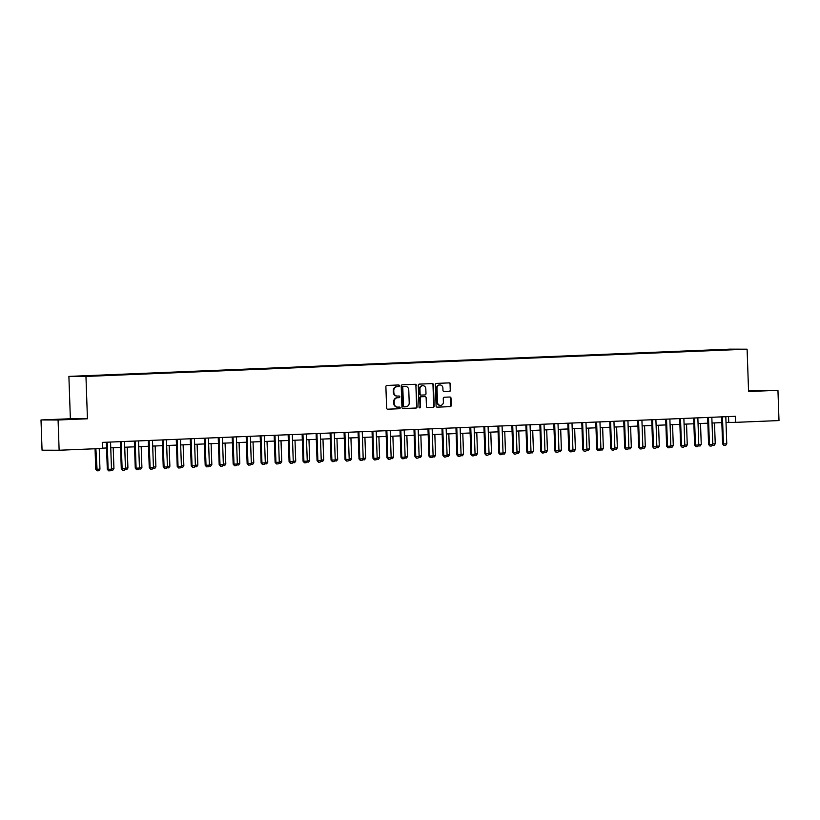 <?xml version="1.0" encoding="UTF-8"?>
<svg xmlns="http://www.w3.org/2000/svg" width="820" height="820" viewBox="0 0 820 820"><rect width="100%" height="100%" fill="white"/><g stroke="black" fill="none" stroke-linecap="round" stroke-linejoin="round"><path stroke-width="1.23" d="M399.412 385.769A0.83 0.769 90.1 0 0 398.612 384.969L386.937 385.451A1.189 1.097 90.1 0 0 385.882 386.681L386.63 408.063A1.189 1.097 90.1 0 0 387.768 409.211L399.442 408.729A0.83 0.769 90.1 0 0 400.18 407.858A0.83 0.769 90.1 0 0 399.381 407.058L397.874 407.12A3.803 3.516 90.1 0 1 394.225 403.471L394.164 401.687A3.803 3.516 90.1 0 1 397.546 397.741L399.053 397.679A0.83 0.769 90.1 0 0 399.022 396.019A0.83 0.769 90.1 0 0 398.991 396.019L397.485 396.08A3.803 3.516 90.1 0 1 393.836 392.421L393.774 390.638A3.803 3.516 90.1 0 1 397.157 386.702L398.663 386.63A0.83 0.769 90.1 0 0 399.412 385.769M397.023 396.08A3.803 3.516 90.1 0 1 393.374 392.421L393.313 390.638A3.803 3.516 90.1 0 1 396.695 386.691L398.202 386.63A0.83 0.769 90.1 0 0 398.315 384.98M387.573 409.19L398.981 408.729A0.83 0.769 90.1 0 0 399.084 407.079M397.413 407.12A3.803 3.516 90.1 0 1 393.764 403.471L393.702 401.687A3.803 3.516 90.1 0 1 397.085 397.741L398.592 397.679A0.83 0.769 90.1 0 0 398.704 396.029M722.235 349.515L727.576 349.381L722.235 349.515M449.657 391.253A1.189 1.097 90.1 0 0 450.713 390.023L450.508 384.026A1.189 1.097 90.1 0 0 449.37 382.878L436.414 383.411A1.189 1.097 90.1 0 0 435.358 384.641L436.096 406.023A1.189 1.097 90.1 0 0 437.244 407.171L450.2 406.628A1.189 1.097 90.1 0 0 451.256 405.398L451 398.151A1.189 1.097 90.1 0 0 449.862 397.013L444.317 397.239A1.189 1.097 90.1 0 0 443.261 398.469L443.384 402.066A3.177 2.942 90.1 0 1 440.442 405.367A3.177 2.942 90.1 0 1 437.511 402.312L437.019 388.239A3.177 2.942 90.1 0 1 439.961 384.939A3.177 2.942 90.1 0 1 442.892 387.993L442.974 390.34A1.189 1.097 90.1 0 0 444.112 391.478L449.196 391.253A1.189 1.097 90.1 0 0 450.252 390.023L450.047 384.016A1.189 1.097 90.1 0 0 449.104 382.889M748.578 391.529L777.944 390.31L779 420.568L735.653 422.351L735.437 416.304L102.264 442.4L102.48 448.458L59.132 450.241L58.076 419.994L87.443 418.784L85.956 376.431L747.102 349.176L748.578 391.529M416.355 385.431A1.189 1.097 90.1 0 0 415.217 384.283L402.261 384.826A1.189 1.097 90.1 0 0 401.205 386.056L401.954 407.427A1.189 1.097 90.1 0 0 403.091 408.575L416.047 408.042A1.189 1.097 90.1 0 0 417.103 406.812L415.894 385.431A1.189 1.097 90.1 0 0 414.961 384.293M419.338 384.119L432.294 383.586A1.189 1.097 90.1 0 1 433.431 384.723L434.18 406.105A1.189 1.097 90.1 0 1 433.124 407.335L427.579 407.56A1.189 1.097 90.1 0 1 426.441 406.423L426.133 397.751A1.189 1.097 90.1 0 0 424.996 396.613L421.316 396.757A1.189 1.097 90.1 0 0 420.26 397.997L420.578 407.017A0.83 0.769 90.1 0 1 419.809 407.888A0.83 0.769 90.1 0 1 419.04 407.089L418.282 385.349A1.189 1.097 90.1 0 1 419.338 384.119M80.667 376.083L75.481 376.216L80.667 376.083M85.956 376.431L68.89 376.401L730.025 349.135L747.102 349.176M712.662 350.499L712.641 349.945L78.341 376.226L722.492 350.099M712.641 349.945L737.641 349.351L722.543 349.976M87.443 418.784L70.366 418.743L41 419.953L58.076 419.994M41 419.953L42.056 450.2L59.132 450.241M777.944 390.31L748.557 390.781M70.366 418.743L68.89 376.401M726.018 422.443L735.653 422.351M102.469 448.15L106.559 447.986M110.741 447.812L120.54 447.412M124.732 447.238L134.531 446.828M138.713 446.664L148.512 446.254M152.694 446.08L162.493 445.68M166.675 445.506L176.474 445.106M180.666 444.932L190.465 444.522M194.647 444.358L204.446 443.948M208.628 443.774L218.427 443.374M222.609 443.2L232.408 442.8M236.601 442.626L246.4 442.216M250.582 442.052L260.381 441.642M264.563 441.467L274.362 441.068M278.544 440.893L288.343 440.494M292.535 440.319L302.324 439.92M306.516 439.745L316.315 439.335M320.497 439.161L330.296 438.761M334.478 438.587L344.277 438.187M348.469 438.013L358.258 437.613M362.45 437.439L372.249 437.029M376.431 436.855L386.23 436.455M390.412 436.281L400.211 435.881M404.404 435.707L414.192 435.307M418.384 435.133L428.183 434.723M432.365 434.549L442.164 434.149M446.346 433.975L456.145 433.575M460.338 433.401L470.126 433.001M474.319 432.827L484.118 432.417M488.3 432.242L498.099 431.843M502.281 431.668L512.08 431.269M516.262 431.094L526.061 430.695M530.253 430.52L540.052 430.11M544.234 429.936L554.033 429.536M558.215 429.362L568.014 428.962M572.196 428.788L581.995 428.388M586.187 428.214L595.986 427.804M600.168 427.64L609.967 427.23M614.149 427.056L623.948 426.656M628.13 426.482L637.929 426.082M642.121 425.908L651.92 425.498M656.102 425.334L665.901 424.924M670.083 424.75L679.882 424.35M684.064 424.176L693.864 423.776M698.056 423.602L707.855 423.192M712.037 423.028L721.836 422.618M728.529 416.58L728.734 422.331M69.505 419.379L50.994 419.799L69.505 419.379M760.827 390.853L748.557 390.945M402.886 408.565L415.586 408.042A1.189 1.097 90.1 0 0 416.642 406.802L415.894 385.431M403.522 386.435A0.83 0.769 90.1 0 0 402.784 387.296L403.44 406.064A0.83 0.769 90.1 0 0 404.239 406.863L405.828 406.792A3.803 3.516 90.1 0 0 409.211 402.856L408.77 390.023A3.803 3.516 90.1 0 0 405.121 386.363L403.061 386.435A0.83 0.769 90.1 0 0 402.323 387.296L402.784 387.296M404.178 406.863L403.778 406.863A0.83 0.769 90.1 0 1 402.979 406.064L402.323 387.296M403.061 386.435L404.66 386.363M427.374 407.55L432.663 407.335A1.189 1.097 90.1 0 0 433.718 406.105L432.97 384.723A1.189 1.097 90.1 0 0 432.027 383.596M424.616 396.613A1.189 1.097 90.1 0 0 424.534 396.613L420.855 396.757A1.189 1.097 90.1 0 0 419.799 397.997L420.578 407.017M419.573 407.847A0.83 0.769 90.1 0 0 420.117 407.017M425.816 388.752A3.177 2.942 90.1 0 0 422.894 385.697A3.177 2.942 90.1 0 0 419.942 388.998L420.117 393.959A1.189 1.097 90.1 0 0 421.255 395.096L424.934 394.943A1.189 1.097 90.1 0 0 425.99 393.713L425.816 388.752M422.659 385.707A3.177 2.942 90.1 0 0 419.481 388.998L419.942 388.998M421.172 395.096L420.793 395.096A1.189 1.097 90.1 0 1 419.655 393.959L419.481 388.998M443.917 391.468L449.196 391.253M439.735 384.939A3.177 2.942 90.1 0 0 436.558 388.229L437.019 388.239M440.207 405.357A3.177 2.942 90.1 0 1 437.05 402.312L436.558 388.229M437.039 407.15L449.739 406.628A1.189 1.097 90.1 0 0 450.795 405.398L450.539 398.151A1.189 1.097 90.1 0 0 449.596 397.023M95.048 448.765L95.766 469.296L99.958 469.163L99.24 448.591M99.958 469.163L98.83 470.762L97.149 470.834L95.766 469.296M95.879 448.724L97.149 470.834M110.638 442.062L110.597 442.195A1.209 1.117 90.1 0 0 110.567 442.564L111.489 469.183L110.362 470.793L108.681 470.864L108.137 469.327L107.307 469.327L106.374 442.708A1.209 1.117 90.1 0 0 106.313 442.339L106.272 442.236M111.489 469.183L108.137 469.327L107.205 442.708A1.209 1.117 90.1 0 0 107.143 442.339L107.092 442.205M108.681 470.864L107.307 469.327M111.469 468.681L113.939 468.579L113.211 447.71M113.939 468.579L112.811 470.188L110.854 470.085M125.46 468.107L127.92 468.005L127.192 447.136M127.92 468.005L126.792 469.614L124.835 469.511M139.441 467.533L141.911 467.431L141.173 446.562M141.911 467.431L140.773 469.04L138.826 468.937M124.619 441.488L124.589 441.621A1.209 1.117 90.1 0 0 124.548 441.99L125.47 468.609L124.343 470.219L122.662 470.28L122.118 468.743L121.288 468.743L120.355 442.123A1.209 1.117 90.1 0 0 120.294 441.765L120.263 441.662M125.47 468.609L122.118 468.743L121.186 442.123A1.209 1.117 90.1 0 0 121.124 441.765L121.083 441.631M122.662 470.28L121.288 468.743M138.6 440.904L138.57 441.047A1.209 1.117 90.1 0 0 138.529 441.416L139.462 468.035L138.324 469.634L136.653 469.706L136.099 468.169L135.269 468.169L134.347 441.549A1.209 1.117 90.1 0 0 134.275 441.18L134.244 441.088M139.462 468.035L136.099 468.169L135.177 441.549A1.209 1.117 90.1 0 0 135.105 441.191L135.064 441.057M136.653 469.706L135.269 468.169M152.592 440.33L152.551 440.473A1.209 1.117 90.1 0 0 152.51 440.832L153.442 467.451L152.315 469.06L150.634 469.132L150.091 467.595L149.25 467.595L148.328 440.976A1.209 1.117 90.1 0 0 148.256 440.606L148.225 440.514M153.442 467.451L150.091 467.595L149.158 440.976A1.209 1.117 90.1 0 0 149.086 440.606L149.045 440.473M150.634 469.132L149.25 467.595M153.422 466.959L155.892 466.857L155.164 445.977M155.892 466.857L154.765 468.466L152.807 468.363M166.573 439.756L166.532 439.889A1.209 1.117 90.1 0 0 166.491 440.258L167.423 466.877L166.296 468.486L164.615 468.558L164.072 467.021L163.241 467.021L162.309 440.401A1.209 1.117 90.1 0 0 162.247 440.032L162.206 439.93M167.423 466.877L164.072 467.021L163.139 440.401A1.209 1.117 90.1 0 0 163.077 440.032L163.026 439.899M164.615 468.558L163.241 467.021M70.602 419.317L58.189 419.748M55.401 419.809L73.226 419.174M748.568 391.191L763.451 390.709M167.403 466.375L169.873 466.283L169.145 445.404M169.873 466.283L168.746 467.882L166.788 467.779M180.554 439.182L180.523 439.315A1.209 1.117 90.1 0 0 180.482 439.684L181.404 466.303L180.277 467.912L178.596 467.984L178.053 466.436L177.222 466.436L176.29 439.817A1.209 1.117 90.1 0 0 176.228 439.458L176.197 439.356M181.404 466.303L178.053 466.436L177.12 439.827A1.209 1.117 90.1 0 0 177.058 439.458L177.017 439.325M178.596 467.984L177.222 466.436M181.394 465.801L183.854 465.698L183.126 444.829M183.854 465.698L182.727 467.308L180.769 467.205M194.535 438.597L194.504 438.741A1.209 1.117 90.1 0 0 194.463 439.11L195.396 465.729L194.258 467.338L192.587 467.4L192.034 465.862L191.203 465.862L190.281 439.243A1.209 1.117 90.1 0 0 190.209 438.884L190.178 438.782M195.396 465.729L192.034 465.862L191.111 439.243A1.209 1.117 90.1 0 0 191.039 438.884L190.998 438.751M192.587 467.4L191.203 465.862M195.375 465.227L197.845 465.124L197.107 444.255M197.845 465.124L196.708 466.734L194.76 466.631M208.526 438.023L208.485 438.167A1.209 1.117 90.1 0 0 208.444 438.536L209.377 465.155L208.249 466.754L206.568 466.826L206.015 465.288L205.184 465.288L204.262 438.669A1.209 1.117 90.1 0 0 204.19 438.3L204.159 438.208M209.377 465.155L206.015 465.288L205.092 438.669A1.209 1.117 90.1 0 0 205.02 438.3L204.979 438.167M206.568 466.826L205.184 465.288M209.356 464.653L211.826 464.55L211.099 443.671M211.826 464.55L210.689 466.16L208.741 466.057M222.507 437.449L222.466 437.583A1.209 1.117 90.1 0 0 222.425 437.952L223.358 464.571L222.23 466.18L220.549 466.252L220.006 464.714L219.176 464.714L218.243 438.095A1.209 1.117 90.1 0 0 218.181 437.726L218.14 437.624M223.358 464.571L220.006 464.714L219.073 438.095A1.209 1.117 90.1 0 0 219.012 437.726L218.96 437.593M220.549 466.252L219.176 464.714M223.337 464.069L225.808 463.976L225.08 443.097M225.808 463.976L224.68 465.575L222.722 465.473M236.488 436.875L236.457 437.009A1.209 1.117 90.1 0 0 236.416 437.378L237.339 463.997L236.211 465.606L234.53 465.678L233.987 464.14L233.157 464.13L232.224 437.511A1.209 1.117 90.1 0 0 232.162 437.152L232.132 437.05M237.339 463.997L233.987 464.14L233.054 437.521A1.209 1.117 90.1 0 0 232.993 437.152L232.952 437.019M234.53 465.678L233.157 464.13M237.328 463.495L239.788 463.392L239.061 442.523M239.788 463.392L238.661 465.001L236.703 464.899M250.469 436.291L250.438 436.435A1.209 1.117 90.1 0 0 250.397 436.804L251.33 463.423L250.192 465.032L248.521 465.094L247.968 463.556L247.138 463.556L246.215 436.937A1.209 1.117 90.1 0 0 246.143 436.578L246.113 436.476M251.33 463.423L247.968 463.556L247.045 436.937A1.209 1.117 90.1 0 0 246.974 436.578L246.933 436.445M248.521 465.094L247.138 463.556M251.309 462.921L253.769 462.818L253.042 441.949M253.769 462.818L252.642 464.428L250.695 464.325M264.46 435.717L264.419 435.861A1.209 1.117 90.1 0 0 264.378 436.23L265.311 462.849L264.183 464.448L262.502 464.52L261.949 462.982L261.119 462.982L260.196 436.363A1.209 1.117 90.1 0 0 260.124 435.994L260.094 435.902M265.311 462.849L261.949 462.982L261.026 436.363A1.209 1.117 90.1 0 0 260.955 435.994L260.914 435.861M262.502 464.52L261.119 462.982M265.29 462.347L267.761 462.244L267.033 441.365M267.761 462.244L266.623 463.853L264.675 463.751M278.441 435.143L278.4 435.276A1.209 1.117 90.1 0 0 278.359 435.645L279.292 462.265L278.164 463.874L276.483 463.946L275.94 462.408L275.11 462.408L274.177 435.789A1.209 1.117 90.1 0 0 274.116 435.42L274.075 435.317M279.292 462.265L275.94 462.408L275.007 435.789A1.209 1.117 90.1 0 0 274.946 435.42L274.895 435.287M276.483 463.946L275.11 462.408M279.271 461.762L281.742 461.67L281.014 440.791M281.742 461.67L280.614 463.269L278.656 463.167M292.422 434.569L292.391 434.702A1.209 1.117 90.1 0 0 292.351 435.071L293.273 461.691L292.145 463.3L290.464 463.372L289.921 461.834L289.091 461.824L288.158 435.205A1.209 1.117 90.1 0 0 288.097 434.846L288.066 434.743M293.273 461.691L289.921 461.834L288.988 435.215A1.209 1.117 90.1 0 0 288.927 434.846L288.886 434.713M290.464 463.372L289.091 461.824M293.263 461.188L295.723 461.086L294.995 440.217M295.723 461.086L294.595 462.695L292.637 462.593M306.403 433.985L306.372 434.128A1.209 1.117 90.1 0 0 306.332 434.497L307.264 461.117L306.127 462.726L304.456 462.787L303.902 461.25L303.072 461.25L302.139 434.631A1.209 1.117 90.1 0 0 302.078 434.272L302.047 434.169M307.264 461.117L303.902 461.25L302.98 434.631A1.209 1.117 90.1 0 0 302.908 434.272L302.867 434.139M304.456 462.787L303.072 461.25M307.244 460.614L309.704 460.512L308.976 439.643M309.704 460.512L308.576 462.121L306.629 462.019M320.394 433.411L320.353 433.554A1.209 1.117 90.1 0 0 320.312 433.923L321.245 460.543L320.118 462.142L318.437 462.213L317.883 460.676L317.053 460.676L316.13 434.057A1.209 1.117 90.1 0 0 316.059 433.688L316.028 433.595M321.245 460.543L317.883 460.676L316.961 434.057A1.209 1.117 90.1 0 0 316.889 433.688L316.848 433.554M318.437 462.213L317.053 460.676M321.225 460.04L323.695 459.938L322.967 439.069M323.695 459.938L322.557 461.547L320.61 461.445M334.375 432.837L334.334 432.97A1.209 1.117 90.1 0 0 334.293 433.339L335.226 459.958L334.099 461.568L332.418 461.639L331.874 460.102L331.044 460.102L330.111 433.483A1.209 1.117 90.1 0 0 330.05 433.114L330.009 433.011M335.226 459.958L331.874 460.102L330.942 433.483A1.209 1.117 90.1 0 0 330.88 433.114L330.829 432.981M332.418 461.639L331.044 460.102M335.206 459.456L337.676 459.364L336.948 438.485M337.676 459.364L336.548 460.963L334.591 460.86M348.356 432.263L348.326 432.396A1.209 1.117 90.1 0 0 348.285 432.765L349.207 459.384L348.08 460.994L346.399 461.065L345.856 459.528L345.025 459.518L344.092 432.898A1.209 1.117 90.1 0 0 344.031 432.54L344 432.437M349.207 459.384L345.856 459.528L344.923 432.909A1.209 1.117 90.1 0 0 344.861 432.54L344.82 432.406M346.399 461.065L345.025 459.518M349.197 458.882L351.657 458.78L350.929 437.911M351.657 458.78L350.529 460.389L348.572 460.286M362.337 431.679L362.307 431.822A1.209 1.117 90.1 0 0 362.266 432.191L363.198 458.81L362.061 460.42L360.39 460.481L359.836 458.944L359.006 458.944L358.073 432.324A1.209 1.117 90.1 0 0 358.012 431.966L357.981 431.863M363.198 458.81L359.836 458.944L358.914 432.324A1.209 1.117 90.1 0 0 358.842 431.966L358.801 431.832M360.39 460.481L359.006 458.944M363.178 458.308L365.638 458.206L364.91 437.337M365.638 458.206L364.51 459.815L362.563 459.712M376.318 431.105L376.288 431.248A1.209 1.117 90.1 0 0 376.247 431.617L377.179 458.236L376.052 459.835L374.371 459.907L373.817 458.37L372.987 458.37L372.065 431.75A1.209 1.117 90.1 0 0 371.993 431.381L371.962 431.289M377.179 458.236L373.817 458.37L372.895 431.75A1.209 1.117 90.1 0 0 372.823 431.392L372.782 431.248M374.371 459.907L372.987 458.37M377.159 457.734L379.629 457.632L378.901 436.763M379.629 457.632L378.491 459.241L376.544 459.138M390.31 430.531L390.269 430.664A1.209 1.117 90.1 0 0 390.228 431.033L391.16 457.652L390.033 459.261L388.352 459.333L387.809 457.796L386.978 457.796L386.046 431.176A1.209 1.117 90.1 0 0 385.984 430.807L385.943 430.705M391.16 457.652L387.809 457.796L386.876 431.176A1.209 1.117 90.1 0 0 386.814 430.807L386.763 430.674M388.352 459.333L386.978 457.796M391.14 457.16L393.61 457.058L392.882 436.178M393.61 457.058L392.483 458.657L390.525 458.554M404.291 429.957L404.26 430.09A1.209 1.117 90.1 0 0 404.219 430.459L405.141 457.078L404.014 458.687L402.333 458.759L401.79 457.222L400.959 457.211L400.027 430.592A1.209 1.117 90.1 0 0 399.965 430.233L399.934 430.131M405.141 457.078L401.79 457.222L400.857 430.602A1.209 1.117 90.1 0 0 400.795 430.233L400.744 430.1M402.333 458.759L400.959 457.211M405.131 456.576L407.591 456.473L406.863 435.604M407.591 456.473L406.464 458.083L404.506 457.98M418.272 429.372L418.241 429.516A1.209 1.117 90.1 0 0 418.2 429.885L419.133 456.504L417.995 458.113L416.324 458.175L415.771 456.637L414.94 456.637L414.008 430.018A1.209 1.117 90.1 0 0 413.946 429.659L413.915 429.557M419.133 456.504L415.771 456.637L414.838 430.018A1.209 1.117 90.1 0 0 414.776 429.659L414.735 429.526M416.324 458.175L414.94 456.637M419.112 456.002L421.572 455.899L420.844 435.03M421.572 455.899L420.445 457.509L418.497 457.406M432.253 428.798L432.222 428.942A1.209 1.117 90.1 0 0 432.181 429.311L433.114 455.93L431.986 457.529L430.305 457.601L429.752 456.063L428.921 456.063L427.999 429.444A1.209 1.117 90.1 0 0 427.927 429.075L427.896 428.983M433.114 455.93L429.752 456.063L428.829 429.444A1.209 1.117 90.1 0 0 428.757 429.085L428.716 428.942M430.305 457.601L428.921 456.063M433.093 455.428L435.563 455.325L434.836 434.456M435.563 455.325L434.426 456.935L432.478 456.832M446.244 428.224L446.203 428.358A1.209 1.117 90.1 0 0 446.162 428.727L447.095 455.346L445.967 456.955L444.286 457.027L443.743 455.489L442.913 455.489L441.98 428.87A1.209 1.117 90.1 0 0 441.918 428.501L441.877 428.399M447.095 455.346L443.743 455.489L442.81 428.87A1.209 1.117 90.1 0 0 442.749 428.501L442.697 428.368M444.286 457.027L442.913 455.489M447.074 454.854L449.544 454.751L448.817 433.872M449.544 454.751L448.417 456.351L446.459 456.248M460.225 427.65L460.194 427.784A1.209 1.117 90.1 0 0 460.153 428.153L461.076 454.772L459.948 456.381L458.267 456.453L457.724 454.915L456.894 454.905L455.961 428.286A1.209 1.117 90.1 0 0 455.899 427.927L455.869 427.825M461.076 454.772L457.724 454.915L456.791 428.296A1.209 1.117 90.1 0 0 456.73 427.927L456.678 427.794M458.267 456.453L456.894 454.905M461.065 454.27L463.525 454.167L462.798 433.298M463.525 454.167L462.398 455.776L460.44 455.674M474.206 427.066L474.175 427.21A1.209 1.117 90.1 0 0 474.134 427.579L475.067 454.198L473.929 455.807L472.258 455.869L471.705 454.331L470.875 454.331L469.942 427.712A1.209 1.117 90.1 0 0 469.88 427.353L469.85 427.251M475.067 454.198L471.705 454.331L470.772 427.712A1.209 1.117 90.1 0 0 470.711 427.353L470.67 427.22M472.258 455.869L470.875 454.331M475.046 453.696L477.506 453.593L476.779 432.724M477.506 453.593L476.379 455.202L474.431 455.1M488.187 426.492L488.156 426.636A1.209 1.117 90.1 0 0 488.115 427.005L489.048 453.624L487.92 455.223L486.239 455.295L485.686 453.757L484.856 453.757L483.933 427.138A1.209 1.117 90.1 0 0 483.861 426.769L483.831 426.677M489.048 453.624L485.686 453.757L484.763 427.138A1.209 1.117 90.1 0 0 484.692 426.779L484.651 426.636M486.239 455.295L484.856 453.757M489.027 453.122L491.498 453.019L490.77 432.15M491.498 453.019L490.36 454.628L488.412 454.526M502.178 425.918L502.137 426.051A1.209 1.117 90.1 0 0 502.096 426.42L503.029 453.04L501.901 454.649L500.22 454.721L499.677 453.183L498.847 453.183L497.914 426.564A1.209 1.117 90.1 0 0 497.853 426.195L497.812 426.092M503.029 453.04L499.677 453.183L498.744 426.564A1.209 1.117 90.1 0 0 498.683 426.195L498.632 426.062M500.22 454.721L498.847 453.183M503.008 452.548L505.479 452.445L504.751 431.566M505.479 452.445L504.351 454.044L502.393 453.952M516.159 425.344L516.129 425.477A1.209 1.117 90.1 0 0 516.087 425.846L517.01 452.466L515.882 454.075L514.202 454.147L513.658 452.609L512.828 452.599L511.895 425.98A1.209 1.117 90.1 0 0 511.834 425.621L511.803 425.518M517.01 452.466L513.658 452.609L512.726 425.99A1.209 1.117 90.1 0 0 512.664 425.621L512.613 425.488M514.202 454.147L512.828 452.599M517 451.963L519.46 451.861L518.732 430.992M519.46 451.861L518.332 453.47L516.374 453.368M530.14 424.76L530.109 424.904A1.209 1.117 90.1 0 0 530.068 425.272L531.001 451.892L529.864 453.501L528.193 453.562L527.639 452.025L526.809 452.025L525.876 425.406A1.209 1.117 90.1 0 0 525.815 425.047L525.784 424.944M531.001 451.892L527.639 452.025L526.707 425.406A1.209 1.117 90.1 0 0 526.645 425.047L526.604 424.914M528.193 453.562L526.809 452.025M530.981 451.389L533.441 451.287L532.713 430.418M533.441 451.287L532.313 452.896L530.366 452.794M544.121 424.186L544.091 424.329A1.209 1.117 90.1 0 0 544.049 424.698L544.982 451.318L543.855 452.917L542.174 452.988L541.62 451.451L540.79 451.451L539.867 424.832A1.209 1.117 90.1 0 0 539.796 424.463L539.765 424.37M544.982 451.318L541.62 451.451L540.698 424.832A1.209 1.117 90.1 0 0 540.626 424.473L540.585 424.329M542.174 452.988L540.79 451.451M544.962 450.815L547.432 450.713L546.704 429.844M547.432 450.713L546.294 452.322L544.347 452.22M558.112 423.612L558.072 423.745A1.209 1.117 90.1 0 0 558.03 424.114L558.963 450.733L557.836 452.343L556.155 452.414L555.611 450.877L554.781 450.877L553.848 424.258A1.209 1.117 90.1 0 0 553.787 423.889L553.746 423.786M558.963 450.733L555.611 450.877L554.679 424.258A1.209 1.117 90.1 0 0 554.617 423.889L554.566 423.755M556.155 452.414L554.781 450.877M558.943 450.241L561.413 450.139L560.685 429.26M561.413 450.139L560.285 451.738L558.328 451.646M572.093 423.038L572.053 423.171A1.209 1.117 90.1 0 0 572.022 423.54L572.944 450.159L571.817 451.769L570.136 451.84L569.592 450.303L568.762 450.293L567.829 423.673A1.209 1.117 90.1 0 0 567.768 423.315L567.737 423.212M572.944 450.159L569.592 450.303L568.66 423.684A1.209 1.117 90.1 0 0 568.598 423.315L568.547 423.181M570.136 451.84L568.762 450.293M572.934 449.657L575.394 449.555L574.666 428.686M575.394 449.555L574.266 451.164L572.309 451.061M586.074 422.454L586.044 422.597A1.209 1.117 90.1 0 0 586.003 422.966L586.935 449.585L585.798 451.195L584.127 451.256L583.573 449.719L582.743 449.719L581.81 423.099A1.209 1.117 90.1 0 0 581.749 422.741L581.718 422.638M586.935 449.585L583.573 449.719L582.641 423.099A1.209 1.117 90.1 0 0 582.579 422.741L582.538 422.607M584.127 451.256L582.743 449.719M586.915 449.083L589.375 448.981L588.647 428.112M589.375 448.981L588.247 450.59L586.3 450.487M600.055 421.88L600.025 422.023A1.209 1.117 90.1 0 0 599.984 422.392L600.916 449.011L599.789 450.61L598.108 450.682L597.554 449.145L596.724 449.145L595.802 422.525A1.209 1.117 90.1 0 0 595.73 422.156L595.699 422.064M600.916 449.011L597.554 449.145L596.632 422.525A1.209 1.117 90.1 0 0 596.56 422.167L596.519 422.023M598.108 450.682L596.724 449.145M600.896 448.509L603.366 448.407L602.639 427.538M603.366 448.407L602.228 450.016L600.281 449.913M614.047 421.306L614.006 421.439A1.209 1.117 90.1 0 0 613.965 421.808L614.897 448.427L613.77 450.036L612.089 450.108L611.546 448.571L610.716 448.571L609.783 421.952A1.209 1.117 90.1 0 0 609.721 421.582L609.68 421.49M614.897 448.427L611.546 448.571L610.613 421.952A1.209 1.117 90.1 0 0 610.551 421.582L610.5 421.449M612.089 450.108L610.716 448.571M614.877 447.935L617.347 447.833L616.62 426.953M617.347 447.833L616.22 449.432L614.262 449.339M628.028 420.732L627.987 420.865A1.209 1.117 90.1 0 0 627.956 421.234L628.878 447.853L627.751 449.462L626.07 449.534L625.527 447.997L624.697 447.986L623.764 421.367A1.209 1.117 90.1 0 0 623.702 421.008L623.672 420.906M628.878 447.853L625.527 447.997L624.594 421.377A1.209 1.117 90.1 0 0 624.532 421.008L624.481 420.875M626.07 449.534L624.697 447.986M628.868 447.351L631.328 447.248L630.601 426.38M631.328 447.248L630.201 448.858L628.243 448.755M642.009 420.147L641.978 420.291A1.209 1.117 90.1 0 0 641.937 420.66L642.87 447.279L641.732 448.888L640.061 448.95L639.508 447.412L638.678 447.412L637.745 420.793A1.209 1.117 90.1 0 0 637.683 420.434L637.652 420.332M642.87 447.279L639.508 447.412L638.575 420.793A1.209 1.117 90.1 0 0 638.514 420.434L638.472 420.301M640.061 448.95L638.678 447.412M642.849 446.777L645.309 446.674L644.582 425.805M645.309 446.674L644.182 448.284L642.234 448.181M655.99 419.573L655.959 419.717A1.209 1.117 90.1 0 0 655.918 420.086L656.851 446.705L655.723 448.304L654.042 448.376L653.489 446.838L652.659 446.838L651.736 420.219A1.209 1.117 90.1 0 0 651.664 419.85L651.633 419.758M656.851 446.705L653.489 446.838L652.566 420.219A1.209 1.117 90.1 0 0 652.495 419.86L652.453 419.717M654.042 448.376L652.659 446.838M656.83 446.203L659.3 446.101L658.562 425.231M659.3 446.101L658.163 447.71L656.215 447.607M669.981 418.999L669.94 419.133A1.209 1.117 90.1 0 0 669.899 419.502L670.832 446.121L669.704 447.73L668.023 447.802L667.48 446.264L666.65 446.264L665.717 419.645A1.209 1.117 90.1 0 0 665.645 419.276L665.614 419.184M670.832 446.121L667.48 446.264L666.547 419.645A1.209 1.117 90.1 0 0 666.486 419.276L666.434 419.143M668.023 447.802L666.65 446.264M670.811 445.629L673.281 445.526L672.554 424.647M673.281 445.526L672.154 447.125L670.196 447.033M683.962 418.425L683.921 418.559A1.209 1.117 90.1 0 0 683.89 418.928L684.813 445.547L683.685 447.156L682.004 447.228L681.461 445.69L680.631 445.68L679.698 419.061A1.209 1.117 90.1 0 0 679.636 418.702L679.606 418.6M684.813 445.547L681.461 445.69L680.528 419.071A1.209 1.117 90.1 0 0 680.467 418.702L680.415 418.569M682.004 447.228L680.631 445.68M684.803 445.045L687.262 444.942L686.535 424.073M687.262 444.942L686.135 446.551L684.177 446.449M697.943 417.841L697.912 417.985A1.209 1.117 90.1 0 0 697.871 418.354L698.794 444.973L697.666 446.582L695.995 446.644L695.442 445.106L694.612 445.106L693.679 418.487A1.209 1.117 90.1 0 0 693.617 418.128L693.587 418.026M698.794 444.973L695.442 445.106L694.509 418.487A1.209 1.117 90.1 0 0 694.448 418.128L694.407 417.995M695.995 446.644L694.612 445.106M698.784 444.471L701.243 444.368L700.516 423.499M701.243 444.368L700.116 445.977L698.158 445.875M711.924 417.267L711.893 417.411A1.209 1.117 90.1 0 0 711.852 417.78L712.785 444.399L711.647 445.998L709.976 446.07L709.423 444.532L708.593 444.532L707.67 417.913A1.209 1.117 90.1 0 0 707.598 417.544L707.568 417.452M712.785 444.399L709.423 444.532L708.5 417.913A1.209 1.117 90.1 0 0 708.429 417.554L708.388 417.411M709.976 446.07L708.593 444.532M712.764 443.897L715.235 443.794L714.497 422.925M715.235 443.794L714.097 445.404L712.149 445.301M725.915 416.693L725.874 416.827A1.209 1.117 90.1 0 0 725.833 417.195L726.766 443.815L725.639 445.424L723.957 445.496L723.414 443.958L722.584 443.958L721.651 417.339A1.209 1.117 90.1 0 0 721.579 416.97L721.549 416.878M726.766 443.815L723.414 443.958L722.481 417.339A1.209 1.117 90.1 0 0 722.42 416.97L722.369 416.837M723.957 445.496L722.584 443.958M107.143 442.339L106.313 442.339M107.205 442.708L106.374 442.708M121.124 441.765L120.294 441.765M121.186 442.123L120.355 442.123M135.105 441.191L134.275 441.18M135.177 441.549L134.347 441.549M149.086 440.606L148.256 440.606M149.158 440.976L148.328 440.976M163.077 440.032L162.247 440.032M163.139 440.401L162.309 440.401M177.058 439.458L176.228 439.458M177.12 439.827L176.29 439.817M191.039 438.884L190.209 438.884M191.111 439.243L190.281 439.243M205.02 438.3L204.19 438.3M205.092 438.669L204.262 438.669M219.012 437.726L218.181 437.726M219.073 438.095L218.243 438.095M232.993 437.152L232.162 437.152M233.054 437.521L232.224 437.511M246.974 436.578L246.143 436.578M247.045 436.937L246.215 436.937M260.955 435.994L260.124 435.994M261.026 436.363L260.196 436.363M274.946 435.42L274.116 435.42M275.007 435.789L274.177 435.789M288.927 434.846L288.097 434.846M288.988 435.215L288.158 435.205M302.908 434.272L302.078 434.272M302.98 434.631L302.139 434.631M316.889 433.688L316.059 433.688M316.961 434.057L316.13 434.057M330.88 433.114L330.05 433.114M330.942 433.483L330.111 433.483M344.861 432.54L344.031 432.54M344.923 432.909L344.092 432.898M358.842 431.966L358.012 431.966M358.914 432.324L358.073 432.324M372.823 431.392L371.993 431.381M372.895 431.75L372.065 431.75M386.814 430.807L385.984 430.807M386.876 431.176L386.046 431.176M400.795 430.233L399.965 430.233M400.857 430.602L400.027 430.592M414.776 429.659L413.946 429.659M414.838 430.018L414.008 430.018M428.757 429.085L427.927 429.075M428.829 429.444L427.999 429.444M442.749 428.501L441.918 428.501M442.81 428.87L441.98 428.87M456.73 427.927L455.899 427.927M456.791 428.296L455.961 428.286M470.711 427.353L469.88 427.353M470.772 427.712L469.942 427.712M484.692 426.779L483.861 426.769M484.763 427.138L483.933 427.138M498.683 426.195L497.853 426.195M498.744 426.564L497.914 426.564M512.664 425.621L511.834 425.621M512.726 425.99L511.895 425.98M526.645 425.047L525.815 425.047M526.707 425.406L525.876 425.406M540.626 424.473L539.796 424.463M540.698 424.832L539.867 424.832M554.617 423.889L553.787 423.889M554.679 424.258L553.848 424.258M568.598 423.315L567.768 423.315M568.66 423.684L567.829 423.673M582.579 422.741L581.749 422.741M582.641 423.099L581.81 423.099M596.56 422.167L595.73 422.156M596.632 422.525L595.802 422.525M610.551 421.582L609.721 421.582M610.613 421.952L609.783 421.952M624.532 421.008L623.702 421.008M624.594 421.377L623.764 421.367M638.514 420.434L637.683 420.434M638.575 420.793L637.745 420.793M652.495 419.86L651.664 419.85M652.566 420.219L651.736 420.219M666.486 419.276L665.645 419.276M666.547 419.645L665.717 419.645M680.467 418.702L679.636 418.702M680.528 419.071L679.698 419.061M694.448 418.128L693.617 418.128M694.509 418.487L693.679 418.487M708.429 417.554L707.598 417.544M708.5 417.913L707.67 417.913M722.42 416.97L721.579 416.97M722.481 417.339L721.651 417.339"/></g></svg>

